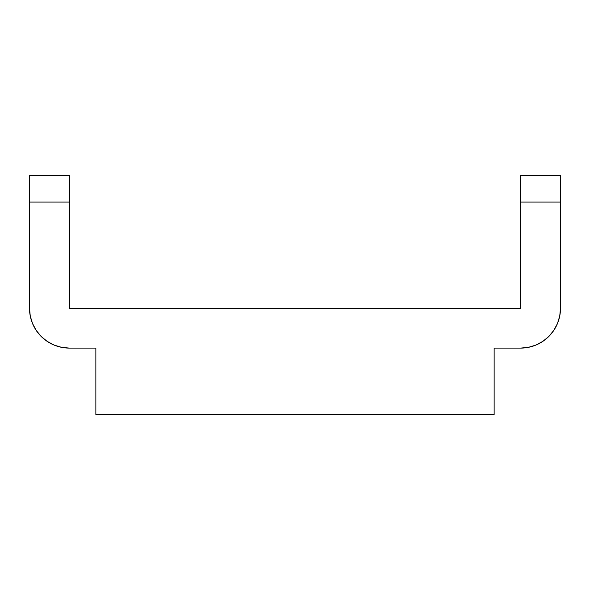 <?xml version="1.0" encoding="UTF-8"?>
<svg xmlns="http://www.w3.org/2000/svg" width="590" height="590" viewBox="0 0 590 590"><rect width="100%" height="100%" fill="white"/><g stroke="black" fill="none" stroke-linecap="round" stroke-linejoin="round"><path stroke-width="0.89" d="M520.675 175.584L520.675 308.275L520.675 202.075L560.5 202.075L560.5 175.584M29.5 175.584L29.5 202.075L69.325 202.075L69.325 308.275L69.325 175.584M29.5 202.075L29.5 308.275L29.5 202.075L69.325 202.075L69.325 175.525L29.5 175.525L29.5 202.075M560.5 308.275L560.5 202.075L560.5 308.275L559.733 316.041L557.469 323.512L553.789 330.4L548.833 336.433L542.8 341.389L535.912 345.069L528.441 347.333L520.675 348.1L494.125 348.1L494.125 414.475L95.875 414.475L95.875 348.1L69.325 348.1L61.559 347.333L54.088 345.069L47.2 341.389L41.167 336.433L36.211 330.4L32.531 323.512L30.267 316.041L29.5 308.275A39.825 39.825 0 0 0 69.325 348.1L95.875 348.1L95.875 414.475L494.125 414.475L494.125 348.1L520.675 348.1A39.825 39.825 0 0 0 560.5 308.275M69.325 308.275L520.675 308.275L69.325 308.275M535.912 345.069L530.985 346.743M560.5 202.075L560.5 175.525L520.675 175.525L520.675 202.075L560.5 202.075"/></g></svg>
